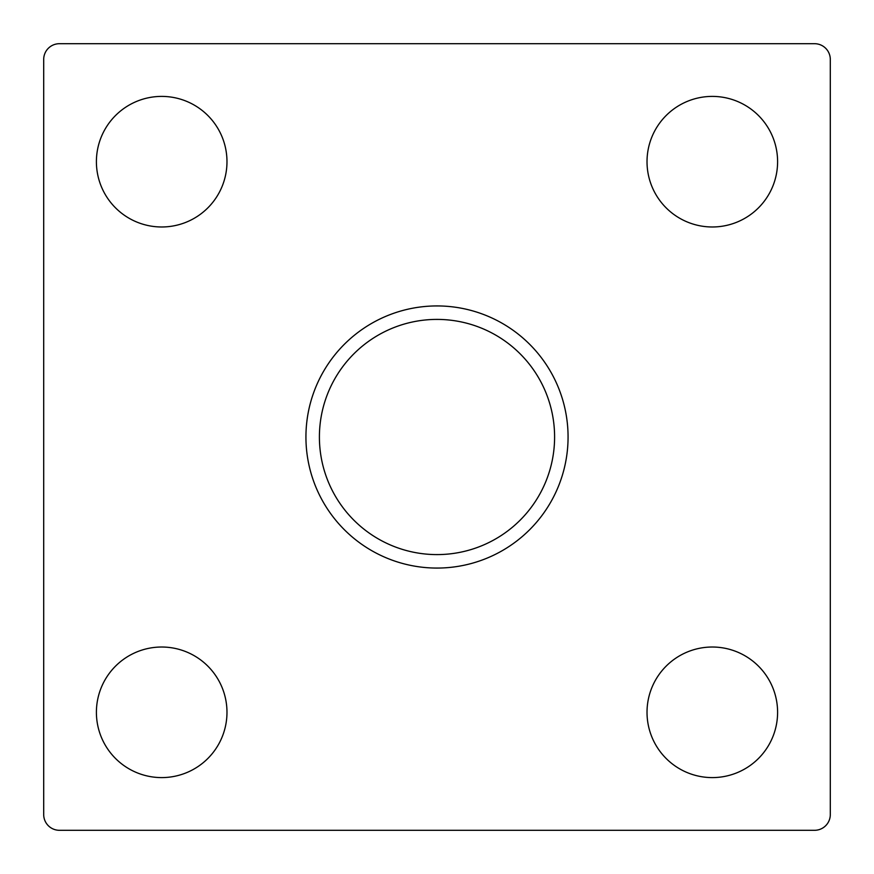 <?xml version="1.0" encoding="UTF-8"?>
<svg xmlns="http://www.w3.org/2000/svg" width="874" height="874" viewBox="0 0 874 874"><rect width="100%" height="100%" fill="white"/><g stroke="black" fill="none" stroke-linecap="round" stroke-linejoin="round"><path stroke-width="1.31" d="M59.432 43.7L814.568 43.7A15.732 15.732 0 0 1 830.3 59.432L830.3 814.568A15.732 15.732 0 0 1 814.568 830.3L59.432 830.3A15.732 15.732 0 0 1 43.7 814.568L43.7 59.432A15.732 15.732 0 0 1 59.432 43.7M777.598 161.69A65.288 65.288 0 0 1 712.31 226.978A65.288 65.288 0 0 1 647.022 161.69A65.288 65.288 0 0 1 712.31 96.402A65.288 65.288 0 0 1 777.598 161.69M777.598 712.31A65.288 65.288 0 0 1 712.31 777.598A65.288 65.288 0 0 1 647.022 712.31A65.288 65.288 0 0 1 712.31 647.022A65.288 65.288 0 0 1 777.598 712.31M96.402 161.69A65.288 65.288 0 0 1 161.69 96.402A65.288 65.288 0 0 1 226.978 161.69A65.288 65.288 0 0 1 161.69 226.978A65.288 65.288 0 0 1 96.402 161.69M226.978 712.31A65.288 65.288 0 0 1 161.69 777.598A65.288 65.288 0 0 1 96.402 712.31A65.288 65.288 0 0 1 161.69 647.022A65.288 65.288 0 0 1 226.978 712.31M305.933 437A131.067 131.067 0 0 0 437 568.067A131.067 131.067 0 0 0 568.067 437A131.067 131.067 0 0 0 437 305.933A131.067 131.067 0 0 0 305.933 437M319.403 437A117.597 117.597 0 0 0 437 554.597A117.597 117.597 0 0 0 554.597 437A117.597 117.597 0 0 0 437 319.403A117.597 117.597 0 0 0 319.403 437"/></g></svg>
